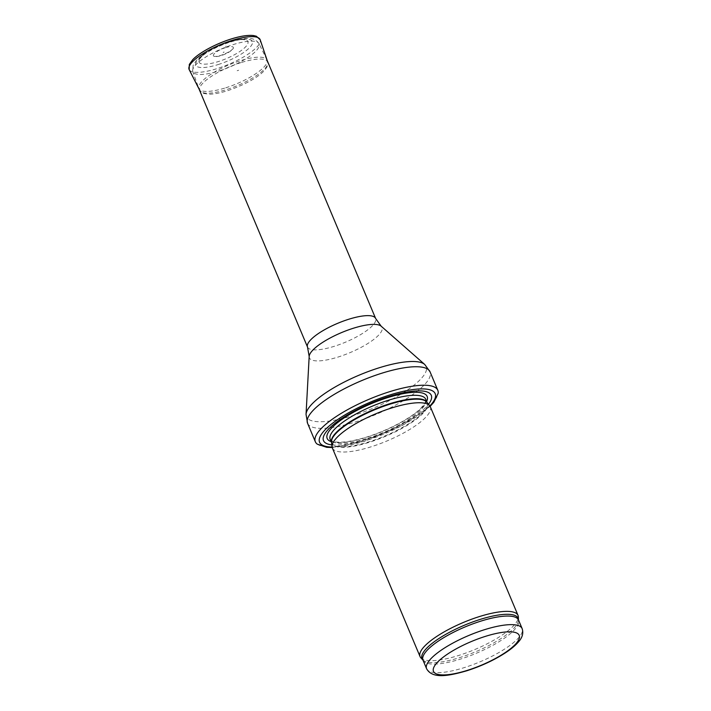 <?xml version="1.0" encoding="UTF-8"?>
<svg xmlns="http://www.w3.org/2000/svg" width="711" height="711" viewBox="0 0 711 711"><rect width="100%" height="100%" fill="white"/><g stroke="black" fill="none" stroke-linecap="round" stroke-linejoin="round"><path stroke-width="0.53" stroke-dasharray="3.56 2.67" d="M420.921 657.915A53.138 14.691 157.2 0 0 458.684 655.462A53.138 14.691 157.2 0 0 518.363 616.952M332.366 447.983A53.138 14.691 157.2 0 0 370.982 446.837A53.138 14.691 157.2 0 0 430.342 406.799M331.815 444.873A58.453 16.157 157.2 0 0 365.987 439.362A58.453 16.157 157.2 0 0 428.502 404.23M317.248 444.135A66.425 18.362 157.2 0 0 363.614 440.34A66.425 18.362 157.2 0 0 438.163 393.307M225.716 87.808A36.936 10.212 157.2 0 0 266.972 59.982A36.936 10.212 157.2 0 0 266.901 59.84A36.936 10.212 157.2 0 0 228.969 64.879A36.936 10.212 157.2 0 0 198.822 88.457A36.936 10.212 157.2 0 0 198.876 88.599A36.936 10.212 157.2 0 0 225.716 87.808M223.769 52.072L223.174 52.472L223.769 52.072M228.666 42.18A26.485 7.323 -22.8 0 1 229.466 41.94A26.485 7.323 -22.8 0 1 247.357 40.838A26.485 7.323 -22.8 0 1 226.338 58.622A26.485 7.323 -22.8 0 1 198.92 61.199A26.485 7.323 -22.8 0 1 228.666 42.18M237.163 70.709L238.674 70.256A16.469 4.55 157.2 0 0 237.163 70.709M225.485 47.646A10.798 2.986 -22.8 0 1 225.885 47.521A10.798 2.986 -22.8 0 1 233.306 48.241A10.798 2.986 -22.8 0 1 224.543 54.347A10.798 2.986 -22.8 0 1 214.038 56.338A10.798 2.986 -22.8 0 1 215.762 52.427A10.798 2.986 -22.8 0 1 225.485 47.646M426.6 668.74A51.814 14.318 157.2 0 0 464.256 667.62A51.814 14.318 157.2 0 0 522.132 628.586M422.992 660.155A51.814 14.318 157.2 0 0 460.648 659.035A51.814 14.318 157.2 0 0 518.523 620.001M422.867 659.95A52.134 14.407 157.2 0 0 459.91 657.542A52.134 14.407 157.2 0 0 518.461 619.77M331.522 442.509A51.814 14.318 157.2 0 0 331.637 442.829L331.486 442.26A51.885 14.344 157.2 0 0 369.48 442.224A51.885 14.344 157.2 0 0 426.867 402.168L427.16 402.675A51.814 14.318 157.2 0 0 427.018 402.364M331.522 442.562L331.637 442.829A51.814 14.318 157.2 0 0 369.293 441.709A51.814 14.318 157.2 0 0 427.16 402.675L427.053 402.408M367.845 438.269A51.814 14.318 157.2 0 0 425.72 399.235C427.089 399.555 425.56 402.453 421.134 407.936C413.642 416.166 391.183 429.337 366.796 437.025C352.985 441.238 342.533 442.882 335.432 441.931C332.295 441.362 330.544 440.509 330.188 439.389A51.814 14.318 157.2 0 0 367.845 438.269M331.122 441.611A54.232 14.993 157.2 0 0 366.592 437.292A54.232 14.993 157.2 0 0 426.653 401.448M332.09 447.05A62.71 17.331 157.2 0 0 365.161 440.918A62.71 17.331 157.2 0 0 429.862 405.954M307.57 423.285A66.425 18.362 157.2 0 0 355.838 421.845A66.425 18.362 157.2 0 0 430.039 371.8M306.041 414.353A64.95 17.953 157.2 0 0 353.634 415.384A64.95 17.953 157.2 0 0 424.734 364.467M309.178 356.433A39.389 10.887 157.2 0 0 338.036 357.055A39.389 10.887 157.2 0 0 381.149 326.18M307.525 347.066A36.936 10.212 157.2 0 0 334.366 346.275A36.936 10.212 157.2 0 0 375.621 318.448M218.97 70.958A35.959 9.936 157.2 0 0 259.08 43.727A35.959 9.936 157.2 0 0 222.134 48.641A35.959 9.936 157.2 0 0 192.788 71.598A35.959 9.936 157.2 0 0 218.97 70.958M218.135 64.559A30.653 8.47 157.2 0 0 251.187 40.172A30.653 8.47 157.2 0 0 203.017 55.298A30.653 8.47 157.2 0 0 218.135 64.559M189.188 69.634A38.518 10.647 157.2 0 0 228.729 64.328A38.518 10.647 157.2 0 0 260.19 39.78M241.002 62.604A36.821 10.176 157.2 0 0 240.869 62.639A36.821 10.176 157.2 0 0 199.827 90.573A36.821 10.176 157.2 0 0 237.634 85.498A36.821 10.176 157.2 0 0 267.709 62.035A36.821 10.176 157.2 0 0 241.002 62.604M225.556 46.437L226.276 46.215A12.443 3.439 157.2 0 0 225.556 46.437M430.128 406.363L402.382 425.48L364.85 441.211L332.206 447.53M266.901 59.84L259.08 43.727C256.467 39.967 252.974 38.234 248.601 38.527C240.976 38.056 224.943 42.358 209.896 50.605C204.048 53.858 199.524 57.164 196.343 60.533L193.09 65.35L192.788 71.598L198.822 88.457M199.089 89.115L199.827 90.573L203.31 93.399L208.883 94.208C214.171 94.163 220.686 92.901 228.418 90.421C245.002 84.582 256.875 78.103 264.039 70.976C267.816 66.301 269.042 63.323 267.709 62.035L267.185 60.488M223.174 52.472L224.152 52.063M233.306 48.241C232.408 48.606 235.377 47.841 227.831 52.427C222.916 54.863 218.926 56.205 215.86 56.436L214.038 56.338M198.92 61.199L199.684 58.604L202.688 54.934C207.994 50.037 216.411 45.602 227.947 41.638L240.336 39.149L243.233 39.229L247.357 40.838"/><path stroke-width="1.07" d="M422.867 659.95A52.134 14.407 157.2 0 1 464.496 625.182A52.134 14.407 157.2 0 1 518.461 619.77L518.363 616.952A53.138 14.691 157.2 0 0 518.035 615.424A53.138 14.691 157.2 0 0 463.359 622.472A53.138 14.691 157.2 0 0 420.059 656.608A53.138 14.691 157.2 0 0 420.921 657.915L422.992 660.155A51.814 14.318 157.2 0 1 465.207 626.88A51.814 14.318 157.2 0 1 518.523 620.001L522.132 628.586A51.814 14.318 157.2 0 0 468.816 635.465A51.814 14.318 157.2 0 0 426.6 668.74C432.359 679.032 448.241 676.143 466.887 670.749C481.383 666.091 494.341 660.039 505.761 652.6C511.236 648.983 515.475 645.41 518.497 641.882C522.407 637.563 523.616 633.128 522.132 628.586M518.035 615.424L430.342 406.799A53.138 14.691 157.2 0 0 429.755 405.812A53.138 14.691 157.2 0 0 375.657 413.846A53.138 14.691 157.2 0 0 332.073 446.881A53.138 14.691 157.2 0 0 332.366 447.983L420.059 656.608M428.502 404.23A58.453 16.157 157.2 0 0 371.133 403.075A58.453 16.157 157.2 0 0 331.815 444.873M430.128 406.363L433.834 402.275L438.163 393.307A66.425 18.362 157.2 0 0 437.807 390.286A66.425 18.362 157.2 0 0 369.462 399.102A66.425 18.362 157.2 0 0 315.337 441.771A66.425 18.362 157.2 0 0 317.248 444.135L326.678 447.317L332.206 447.53M467.269 670.384A46.499 12.851 -22.8 0 1 444.348 656.342A46.499 12.851 -22.8 0 1 517.421 633.394A46.499 12.851 -22.8 0 1 467.269 670.384M429.755 405.812L426.867 402.168A51.885 14.344 157.2 0 0 374.048 410.016A51.885 14.344 157.2 0 0 331.486 442.26L332.073 446.881M427.018 402.364A51.814 14.318 157.2 0 0 373.853 409.545A51.814 14.318 157.2 0 0 331.522 442.509M427.053 402.408L425.72 399.235A51.814 14.318 157.2 0 0 372.404 406.114A51.814 14.318 157.2 0 0 330.188 439.389L331.522 442.562M426.653 401.448A54.232 14.993 157.2 0 0 371.364 403.626A54.232 14.993 157.2 0 0 331.122 441.611M429.862 405.954A62.71 17.331 157.2 0 0 410.043 390.01A62.71 17.331 157.2 0 0 334.57 421.73A62.71 17.331 157.2 0 0 332.09 447.05M437.807 390.286L430.039 371.8A66.425 18.362 157.2 0 0 361.686 380.616A66.425 18.362 157.2 0 0 307.57 423.285L315.337 441.771M381.149 326.18A39.389 10.887 157.2 0 0 341.502 332.606A39.389 10.887 157.2 0 0 309.178 356.433L307.525 347.066A36.936 10.212 157.2 0 1 337.618 323.345A36.936 10.212 157.2 0 1 375.621 318.448L381.149 326.18L424.734 364.467A64.95 17.953 157.2 0 0 359.357 375.061A64.95 17.953 157.2 0 0 306.041 414.353L307.57 423.285M232.124 40.411A38.518 10.647 157.2 0 0 189.188 69.634L189.322 64.425L192.663 59.777C198.369 53.476 214.127 44.358 231.128 38.998C240.487 36.092 247.935 34.937 253.471 35.55L256.378 36.234L260.19 39.78A38.518 10.647 157.2 0 0 232.124 40.411M426.6 668.74L422.992 660.155M424.734 364.467L430.039 371.8M309.178 356.433L306.041 414.353M375.621 318.448L266.972 59.982M307.525 347.066L198.876 88.599M189.188 69.634L199.089 89.115M260.19 39.78L267.185 60.488"/></g></svg>
